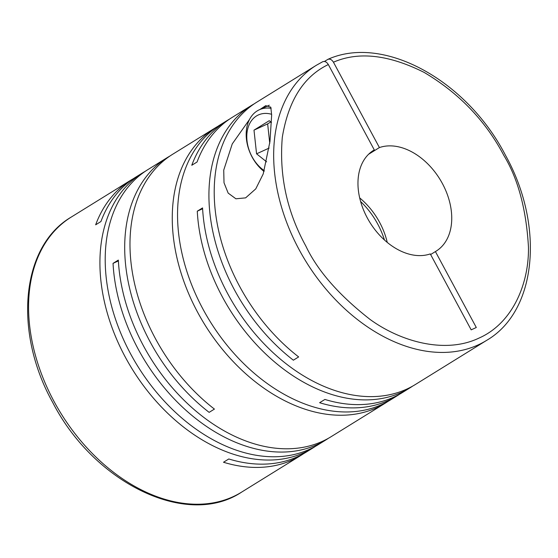 <?xml version="1.0" encoding="UTF-8"?>
<svg xmlns="http://www.w3.org/2000/svg" width="558" height="558" viewBox="0 0 558 558"><rect width="100%" height="100%" fill="white"/><g stroke="black" fill="none" stroke-linecap="round" stroke-linejoin="round"><path stroke-width="0.84" d="M372.96 150.737L374.292 149.914L328.327 64.547C326.583 61.792 324.63 60.892 322.468 61.847M303.698 453.598A161.771 112.172 -121.8 0 1 301.083 455.286A161.771 112.172 -121.8 0 1 223.5 462.247L228.787 458.976A161.771 112.172 58.2 0 0 306.37 452.015L312.975 447.928A161.771 112.172 -121.8 0 1 125.376 357.246A161.771 112.172 -121.8 0 1 142.625 172.868A161.771 112.172 -121.8 0 1 145.296 171.285M328.467 438.253A161.771 112.172 -121.8 0 1 325.858 439.948A161.771 112.172 -121.8 0 1 138.258 349.266A161.771 112.172 -121.8 0 1 113.044 263.362L118.331 260.091A161.771 112.172 58.2 0 0 143.546 345.995A161.771 112.172 58.2 0 0 331.145 436.67L385.32 403.12A161.771 112.172 -121.8 0 1 197.72 312.445A161.771 112.172 -121.8 0 1 214.963 128.068A161.771 112.172 -121.8 0 1 217.641 126.478M214.963 128.068L172.68 154.252A161.771 112.172 58.2 0 0 155.438 338.629A161.771 112.172 58.2 0 0 214.418 409.091L209.131 412.362A161.771 112.172 -121.8 0 1 150.151 341.901A161.771 112.172 -121.8 0 1 167.4 157.523L147.912 169.597A161.771 112.172 58.2 0 0 130.663 353.974A161.771 112.172 58.2 0 0 318.262 444.649L325.858 439.948M315.584 446.233A161.771 112.172 -121.8 0 1 312.975 447.928M399.821 394.067A161.771 112.172 -121.8 0 1 397.205 395.755A161.771 112.172 -121.8 0 1 319.622 402.716L324.909 399.444A161.771 112.172 58.2 0 0 402.492 392.483L410.088 387.775A161.771 112.172 -121.8 0 1 222.489 297.1A161.771 112.172 -121.8 0 1 197.274 211.196L202.561 207.918A161.771 112.172 58.2 0 0 227.776 293.829A161.771 112.172 58.2 0 0 415.375 384.504L486.722 340.317A161.771 112.172 -121.8 0 1 299.123 249.635A161.771 112.172 -121.8 0 1 316.372 65.258L322.691 61.729M412.704 386.087A161.771 112.172 -121.8 0 1 410.088 387.775M316.372 65.258L256.917 102.086A161.771 112.172 58.2 0 0 239.668 286.463A161.771 112.172 58.2 0 0 298.649 356.925L293.362 360.196A161.771 112.172 -121.8 0 1 234.381 289.735A161.771 112.172 -121.8 0 1 251.63 105.357L232.142 117.424A161.771 112.172 58.2 0 0 197.058 162.001L191.778 165.273A161.771 112.172 -121.8 0 1 226.855 120.702L220.25 124.79A161.771 112.172 58.2 0 0 203 309.167A161.771 112.172 58.2 0 0 390.6 399.849L397.205 395.755M387.929 401.432A161.771 112.172 -121.8 0 1 385.32 403.12M142.625 172.868L136.019 176.963A161.771 112.172 58.2 0 0 100.935 221.533L95.655 224.811A161.771 112.172 -121.8 0 1 130.732 180.234A161.771 112.172 -121.8 0 1 133.411 178.651M167.4 157.523A161.771 112.172 -121.8 0 1 170.071 155.94M251.63 105.357A161.771 112.172 -121.8 0 1 254.302 103.774M226.855 120.702A161.771 112.172 -121.8 0 1 229.533 119.119M259.923 109.494L265.727 105.657L270.804 107.192L271.648 115.06L269.974 141.474L263.202 173.963L255.773 188.862L245.618 197.867L235.901 198.794L228.166 193.103L224.016 182.773L223.73 170.12L232.254 143.915L249.545 119.398M374.292 149.914A59.315 41.132 58.2 0 0 373.623 150.311A59.315 41.132 58.2 0 0 367.297 217.92A59.315 41.132 58.2 0 0 430.288 253.911L471.175 329.848L476.302 327.504L435.414 251.574A59.315 41.132 58.2 0 0 436.084 251.17A59.315 41.132 58.2 0 0 442.138 183.066A59.315 41.132 58.2 0 0 379.412 147.57L368.58 154.273M360.608 201.494A64.707 44.87 -121.8 0 1 377.773 224.142A64.707 44.87 -121.8 0 1 384.462 240.017M264.039 171.487A36.668 26.324 65.4 0 1 252.097 157.035A36.668 26.324 65.4 0 1 259.303 109.78A36.668 26.324 65.4 0 1 271.125 108.322M264.29 170.678A32.357 23.227 65.4 0 1 252.007 156.652A32.357 23.227 65.4 0 1 249.307 124.357A32.357 23.227 65.4 0 1 271.634 114.313M324.435 61.464L327.992 59.301C383.548 34.31 466.683 80.317 505.304 154.943C544.622 225.327 537.117 310.932 486.722 340.317M327.595 59.511C329.743 58.548 331.696 59.441 333.447 62.203L379.412 147.57M387.245 242.423A59.315 41.132 58.2 0 0 359.694 197.93M202.61 208.755L197.274 211.196M118.373 260.921L113.044 263.362M435.414 251.574L430.63 254.539M271.474 122.474L269.249 120.695L253.995 130.147L256.568 153.827L266.64 161.862M256.568 153.827L269.137 148.072M253.995 130.147L267.645 123.897L269.758 143.315M270.811 121.944L267.645 123.897M333.447 62.203C358.564 51.273 388.786 54.677 424.122 72.4C459.011 93.102 485.593 120.786 503.86 155.452C518.04 178.734 526.243 209.236 528.454 246.957C529.151 283.415 512.746 323.326 478.841 338.155C445.528 354.072 401.118 341.984 370.038 319.42C338.783 294.98 317.383 270.518 305.84 246.029C286.938 211.656 279.091 175.4 282.306 137.275C288.353 100.614 303.698 76.376 328.327 64.547M241.628 492.114C187 528.621 94.058 483.04 52.696 402.43C13.378 332.045 20.883 246.441 71.278 217.055A161.771 112.172 58.2 0 0 54.028 401.439A161.771 112.172 58.2 0 0 241.628 492.114L301.083 455.286M71.278 217.055L130.732 180.234M269.284 105.218L259.303 109.78"/></g></svg>
